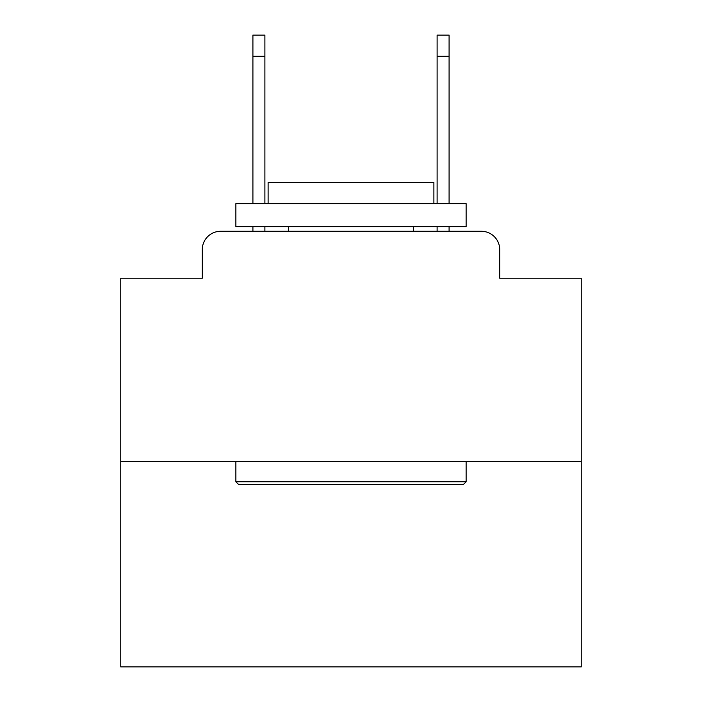 <?xml version="1.0" encoding="UTF-8"?>
<svg xmlns="http://www.w3.org/2000/svg" width="702" height="702" viewBox="0 0 702 702"><rect width="100%" height="100%" fill="white"/><g stroke="black" fill="none" stroke-linecap="round" stroke-linejoin="round"><path stroke-width="1.05" d="M202.264 249.693L202.264 278.238L202.264 249.693A18.419 18.419 0 0 1 220.682 231.274L252.913 231.274L252.913 226.667M581.247 461.521L120.753 461.521L120.753 666.9L581.247 666.9L581.247 278.238L499.736 278.238L499.736 249.693A18.419 18.419 0 0 0 481.318 231.274L220.682 231.274M120.753 461.521L120.753 278.238L202.264 278.238M264.891 226.667L264.891 231.274L279.159 231.274M422.841 231.274L437.109 231.274L437.109 226.667M449.087 226.667L449.087 231.274L481.318 231.274M499.736 278.238L499.736 249.693M463.364 484.547L238.636 484.547L235.872 481.783L466.128 481.783L463.364 484.547M235.872 203.641L466.128 203.641L466.128 226.667L235.872 226.667L235.872 203.641M433.889 203.641L433.889 182.459L268.111 182.459L268.111 203.641M235.872 461.521L235.872 481.783M466.128 461.521L466.128 481.783M288.373 226.667L288.373 231.274M413.627 226.667L413.627 231.274M252.913 203.641L252.913 35.1L264.891 35.1L264.891 203.641M437.109 203.641L437.109 35.1L449.087 35.1L449.087 203.641M252.913 56.283L264.891 56.283M449.087 56.283L437.109 56.283"/></g></svg>
